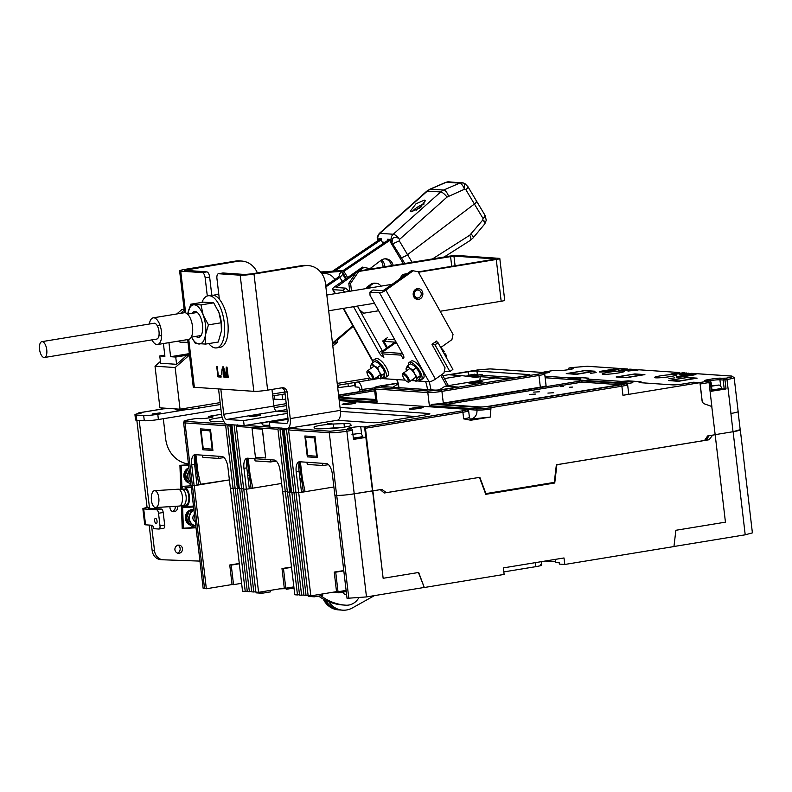 <?xml version="1.0" encoding="UTF-8"?>
<svg xmlns="http://www.w3.org/2000/svg" width="792" height="792" viewBox="0 0 792 792"><rect width="100%" height="100%" fill="white"/><g stroke="black" fill="none" stroke-linecap="round" stroke-linejoin="round"><path stroke-width="1.19" d="M324.908 599.96A21.117 18.85 93.9 0 0 339.699 609.969A21.117 18.85 93.9 0 0 340.006 609.988M323.245 599.059A21.117 18.85 93.9 0 0 338.441 609.88L339.699 609.969M155.638 507.543L179.2 506.068A8.445 3.782 -93.6 0 0 179.428 506.048A8.445 3.782 -93.6 0 0 182.477 497.901A8.445 3.782 -93.6 0 0 178.378 489.208A8.445 3.782 -93.6 0 0 178.15 489.208L154.589 490.674A8.445 3.782 86.4 0 1 158.915 499.366A8.445 3.782 86.4 0 1 155.638 507.543A8.445 3.782 86.4 0 1 151.312 498.851A8.445 3.782 86.4 0 1 154.589 490.674M183.13 505.296A7.92 3.544 -93.6 0 0 183.338 505.276A7.92 3.544 -93.6 0 0 186.199 497.633A7.92 3.544 -93.6 0 0 182.358 489.486A7.92 3.544 -93.6 0 0 182.14 489.486M381.388 239.659L334.808 271.052M381.576 259.934A9.078 8.108 -86.1 0 1 384.843 266.746M383.061 267.033A9.078 8.108 93.9 0 0 380.625 260.608M380.724 238.778L332.501 271.21M194.436 521.136A4.287 3.831 93.9 0 0 194.456 521.126L195.258 521.186M193.901 509.682A7.92 7.069 93.9 0 0 193.733 509.662L192.981 509.612A7.92 7.069 93.9 0 0 185.368 517.958A7.92 7.069 93.9 0 0 190.446 525.146M193.733 509.662A7.92 7.069 93.9 0 0 190.595 510.256M189.08 511.206A7.92 7.069 93.9 0 0 186.13 518.008A7.92 7.069 93.9 0 0 190.13 524.749M177.487 506.177A4.287 3.831 -86.1 0 1 173.517 511.721A4.287 3.831 -86.1 0 1 170.052 506.642M175.18 506.326A4.287 3.831 -86.1 0 1 172.339 511.424M182.536 548.975A4.287 3.831 -86.1 0 1 174.883 549.45A4.287 3.831 -86.1 0 1 182.536 548.975M177.804 545.074A4.287 3.831 -86.1 0 1 177.25 553.202M142.857 508.712L144.718 524.591A7.811 0.723 -6.7 0 0 145.56 524.819L143.698 508.939A7.811 0.723 173.3 0 1 142.857 508.712A7.811 0.723 173.3 0 1 147.104 507.563L136.848 420.255A7.811 3.445 80.7 0 1 136.838 420.225M137.828 413.672A7.811 3.445 80.7 0 1 139.095 412.78A7.811 3.445 80.7 0 1 139.451 412.771L141.916 412.939L140.689 413.137A10.563 0.98 -6.7 0 0 134.947 414.691A10.563 0.98 -6.7 0 0 136.085 414.998L143.679 415.513A10.563 0.98 -6.7 0 0 157.786 414.295L186.645 409.563M139.451 412.771L163.281 408.86A7.811 3.445 -99.3 0 0 162.924 408.88L139.095 412.78M152.391 413.959L160.162 412.87L152.391 413.959M134.947 414.691L135.561 419.918A10.563 0.98 -6.7 0 0 136.699 420.215L144.292 420.73A10.563 0.98 -6.7 0 0 158.4 419.522L220.928 409.266M354.588 382.516L355.103 386.872L358.301 387.179A2.534 1.119 80.7 0 1 359.736 389.763A8.029 7.168 93.9 0 0 360.142 391.535M155.539 518.344A2.643 1.168 -99.3 0 0 155.42 518.344A2.643 1.168 -99.3 0 0 154.678 521.007A2.643 1.168 -99.3 0 0 156.153 523.562A2.643 1.168 -99.3 0 0 156.272 523.562A2.643 1.168 -99.3 0 0 157.014 520.898A2.643 1.168 -99.3 0 0 155.539 518.344M152.163 550.628A10.563 9.425 93.9 0 0 160.796 559.627L163.172 559.796A10.563 9.425 -86.1 0 1 154.529 550.787L152.163 550.628L149.153 525.056M163.172 559.796A10.563 9.425 -86.1 0 0 163.439 559.805L199.95 561.102M151.529 525.225L154.529 550.787M139.352 420.394L139.214 420.413A2.534 1.119 -99.3 0 0 139.214 420.413L149.47 507.731L147.104 507.563M163.281 408.86L169.112 408.464M163.31 418.711L165.677 438.907A29.571 26.393 -86.1 0 0 188.466 463.973M136.699 420.215L136.085 414.998M355.509 386.981L354.984 382.447M337.729 387.783L338.521 387.654A10.563 0.98 173.3 0 1 348.312 386.526L354.935 385.437M273.091 399.089L282.665 399.594L285.694 399.089M357.875 381.972A7.811 3.445 80.7 0 1 362.112 389.921A8.029 7.168 93.9 0 0 362.35 391.179M145.56 524.819L152.203 525.264A1.693 0.742 -99.3 0 1 153.163 526.987A1.693 0.742 80.7 0 0 154.123 528.709L158.865 529.036A3.376 1.495 80.7 0 0 159.024 529.026L163.696 528.264A3.376 1.495 80.7 0 1 163.548 528.264M143.698 508.939L156.608 509.82A3.376 1.495 80.7 0 1 158.529 513.266L159.994 525.799A3.376 1.495 80.7 0 1 159.024 529.026M156.608 509.82L161.291 509.048L148.371 508.177L149.47 507.731L149.54 508.256M282.051 394.406L282.665 399.594M347.965 383.605L348.312 386.526M161.291 509.048A3.376 1.495 80.7 0 1 163.201 512.493L164.677 525.027A3.376 1.495 80.7 0 1 163.696 528.264M188.912 467.805A7.92 7.069 93.9 0 0 183.853 475.794A7.92 7.069 93.9 0 0 188.932 482.991M187.555 469.052A7.92 7.069 93.9 0 0 184.615 475.853A7.92 7.069 93.9 0 0 188.615 482.595M346.619 594.782A5.405 4.831 -86.1 0 1 346.55 594.772A5.405 4.831 -86.1 0 1 342.728 592.149M358.697 597.95A15.84 14.137 -86.1 0 1 345.857 605.187A56.945 50.827 -86.1 0 1 345.817 605.187A56.945 50.827 -86.1 0 1 320.829 595.732M318.632 596.099A56.945 50.827 93.9 0 0 342.857 604.979A56.945 50.827 93.9 0 0 342.887 604.979L345.777 605.177M188.555 464.785L179.933 465.33L180.804 489.377M181.388 505.652L182.219 528.561L196.03 527.779M179.933 465.33L188.565 464.864M180.526 465.369L181.398 489.426M181.972 505.543L182.804 528.601M328.838 601.762A21.117 18.85 93.9 0 0 342.679 610.167A21.117 18.85 93.9 0 0 352.321 607.969L374.458 595.614M325.72 600.366A21.117 18.85 93.9 0 0 340.303 610.008L342.679 610.167M188.278 512.919A7.267 6.484 93.9 0 0 186.714 517.344M187.338 520.78A7.267 6.484 93.9 0 0 188.753 522.938M353.163 326.344L337.412 340.115L337.659 342.164L332.808 345.965M175.151 367.547L180.041 409.207L159.905 407.83L155.014 366.181L175.151 367.547L188.605 355.776A2.623 2.336 -86.1 0 1 189.535 355.281M180.041 409.207L220.156 402.623M272.498 394.04L284.863 392.01M337.214 383.427L369.943 378.061M188.605 355.776L186.516 355.638L176.586 364.32L160.627 363.241L159.776 355.964L164.904 356.321L163.409 343.56M160.42 361.449L155.014 366.181M337.659 342.164L335.57 342.025L332.62 344.332M336.115 340.025L337.412 340.115M341.916 271.349L321.225 272.814M168.953 342.649L170.607 356.707L175.735 357.053L176.586 364.32M186.516 355.638A2.623 2.336 -86.1 0 1 187.635 355.103L175.735 357.053M188.11 355.073L188.199 355.083A2.623 2.336 93.9 0 0 187.635 355.103L189.476 354.796M164.766 355.153L159.776 355.964M334.858 279.497A13.731 12.256 93.9 0 0 325.591 273.587A13.731 12.256 93.9 0 0 323.057 273.705L321.978 273.883M335.57 342.025L335.402 340.639M322.324 272.636L321.007 272.547M343.164 270.508L320.562 271.993M188.021 342.382L180.22 342.134M189.338 353.628L170.607 356.707M188.041 342.589L181.912 342.392A9.078 8.108 -86.1 0 1 181.655 342.382A9.078 8.108 -86.1 0 1 178.071 341.154M180.586 313.345L184.229 310.157M184.18 309.721L181.833 309.563L176.804 313.969M184.17 309.632L181.833 309.563M464.429 183.695L463.686 183.071A6.336 2.772 109.2 0 1 464.429 183.695L464.449 189.248L465.825 189.635C468.072 187.813 468.587 186.773 467.379 186.496M448.51 196.129A6.336 2.594 66.6 0 0 443.688 190.03A12.672 11.316 93.9 0 0 440.659 191.981L427.363 191.08A12.672 11.316 93.9 0 1 430.393 189.13L446.332 182.249A6.336 2.594 -113.4 0 0 445.787 182.338L429.848 189.219A6.336 2.594 66.6 0 1 430.393 189.13L443.688 190.03L459.627 183.15L446.332 182.249A6.336 5.653 93.9 0 1 448.727 181.833L463.686 183.071A6.336 2.772 109.2 0 0 463.36 183.001A6.336 5.653 93.9 0 0 462.033 182.734A6.336 5.653 93.9 0 0 459.627 183.15A6.336 2.594 -113.4 0 1 464.449 189.248L446.995 197.109A6.336 2.109 -131.7 0 0 440.659 191.981L393.218 234.244A6.336 2.109 48.3 0 1 399.554 239.372C397.376 237.095 395.069 236.768 392.624 238.402L391.981 242.748L401.227 257.469A5.277 1.455 -30.8 0 0 407.533 254.658L474.408 204.019A5.277 1.455 -30.8 0 0 476.566 201.158A5.277 1.455 -30.8 0 0 475.972 200.881M377.992 240.62L377.2 236.996L379.19 233.541A6.336 2.109 48.3 0 1 379.922 233.343A6.336 5.653 93.9 0 0 377.744 238.63A6.336 5.653 93.9 0 0 378.091 240.55M387.635 240.52A6.336 5.653 -86.1 0 1 387.486 239.293A6.336 5.653 -86.1 0 1 387.486 239.243L389.862 239.402A6.336 5.653 93.9 0 0 389.862 239.451A6.336 5.653 93.9 0 0 390.793 242.669L391.981 242.748A6.336 5.653 93.9 0 1 391.05 239.53A6.336 5.653 93.9 0 1 391.119 238.253L392.624 238.402M379.081 239.887A6.336 5.653 93.9 0 1 378.932 238.709A6.336 5.653 93.9 0 1 378.932 238.659L381.308 238.818A6.336 5.653 93.9 0 0 381.308 238.867A6.336 5.653 93.9 0 0 382.249 242.095L385.021 242.283M424.175 203.97A9.227 2.554 -30.8 0 0 412.187 211.682M411.335 211.731L410.266 211.216L415.958 203.831L424.373 200.119L425.452 200.633L419.75 208.019L411.335 211.731M416.295 210.167A4.029 1.119 149.2 0 1 421.324 206.791M393 243.689L399.307 240.877L399.554 239.372L446.995 197.109M403.356 263.706L399.564 257.36L401.227 257.469A5.277 1.455 -30.8 0 0 407.533 254.658L474.408 204.019A5.277 1.455 -30.8 0 0 476.566 201.158L467.983 186.763L465.092 183.774M404.801 263.469L401.227 257.469L399.564 257.36L390.793 242.669M383.12 243.56L382.249 242.095M369.31 269.171L380.893 260.4A9.078 8.108 -86.1 0 1 385.981 258.835A9.078 8.108 -86.1 0 1 393.188 265.379M385.08 258.835A9.078 8.108 -86.1 0 1 391.495 265.657M389.347 239.362L342.144 271.201L339.224 274.27L339.253 276.101L338.085 277.319L325.73 285.655M332.472 343.114L352.885 325.849M325.868 286.882L339.877 277.438L342.797 274.369L342.768 272.537L343.926 271.319L389.941 240.293M191.268 487.199L184.942 487.912A9.336 4.178 86.4 0 1 189.466 497.237A9.336 4.178 86.4 0 1 185.853 506.543A9.336 4.178 86.4 0 1 185.615 506.543L183.18 506.385A1.307 0.584 86.4 0 0 183.15 506.385A1.307 0.584 86.4 0 0 182.635 507.652L183.378 528.224L195.99 527.432M184.853 505.187L185.566 505.237A8.029 3.594 -93.6 0 0 185.774 505.237A8.029 3.594 -93.6 0 0 188.872 497.237A8.029 3.594 -93.6 0 0 184.981 489.218L182.556 489.05A2.623 1.168 86.4 0 1 181.279 486.357L180.536 465.785L181.13 465.825L181.873 486.397L191.11 485.823M183.378 528.224L182.794 528.185L182.051 507.603A2.623 1.168 86.4 0 1 182.516 505.435M182.506 487.743A1.307 0.584 86.4 0 1 181.873 486.397M188.615 465.28L180.536 465.785M188.625 465.359L181.13 465.825M185.813 478.625A7.267 6.484 93.9 0 0 187.239 480.774M186.763 470.755A7.267 6.484 93.9 0 0 185.199 475.19M432.521 258.925L469.755 235.224L482.803 219.988C484.783 221.77 485.942 221.869 486.268 220.285L484.823 223.849A6.336 1.802 -140.2 0 0 482.803 219.988L483.001 218.414C485.248 216.592 485.773 215.543 484.555 215.266M175.24 408.88L175.23 409.434A16.474 1.525 -6.7 0 0 199 408.028L220.374 404.524M272.725 395.941L285.09 393.911M337.432 385.328L368.844 380.18A16.474 1.525 -6.7 0 0 372.2 379.576M373.963 379.2A16.474 1.525 -6.7 0 0 377.794 377.735L377.784 377.685M195.307 521.611A4.01 3.584 -86.1 0 1 194.476 514.473M193.99 510.404A7.92 7.069 93.9 0 0 189.912 514.869A7.92 7.069 93.9 0 0 189.377 518.225A7.92 7.069 93.9 0 0 190.832 522.7A7.92 7.069 93.9 0 0 195.782 525.68M193 526.264L191.278 526.145L186.308 518.978L189.436 510.484L191.159 510.592L188.031 519.097L193 526.264L195.812 525.868M189.436 510.484L193.169 509.791M186.308 518.978L188.031 519.097M191.159 510.592L193.971 510.197M189.288 470.953A7.92 7.069 93.9 0 0 188.397 472.705A7.92 7.069 93.9 0 0 187.862 476.071A7.92 7.069 93.9 0 0 189.318 480.546A7.92 7.069 93.9 0 0 190.575 481.942M189.199 470.21L186.506 476.933L190.654 482.635M190.822 484.06L189.763 483.991L184.793 476.824L187.922 468.32L188.951 468.122M184.793 476.824L186.506 476.933M187.922 468.32L188.981 468.399M590.604 373.339L596.158 372.567L590.604 373.339M668.943 378.665L674.497 377.893L668.943 378.665M602.267 371.022A5.574 0.515 -6.7 0 0 599.237 371.844A5.574 0.515 -6.7 0 0 599.831 372.002A5.574 0.515 -6.7 0 0 607.276 371.359L616.067 369.913A5.574 0.515 -6.7 0 0 619.096 369.102A5.574 0.515 -6.7 0 0 611.058 369.577L602.267 371.022L602.375 371.933M695.366 374.161A5.574 0.515 -6.7 0 0 687.921 374.794L679.13 376.24A5.574 0.515 -6.7 0 0 676.091 377.061A5.574 0.515 -6.7 0 0 684.139 376.576L692.931 375.141A5.574 0.515 -6.7 0 0 695.96 374.319A5.574 0.515 -6.7 0 0 695.366 374.161M655.608 377.824A11.217 1.04 -6.7 0 0 668.201 376.903A11.217 1.04 -6.7 0 0 676.685 374.883A11.217 1.04 -6.7 0 0 675.477 374.567A11.217 1.04 -6.7 0 0 662.894 375.487A11.217 1.04 -6.7 0 0 654.41 377.507A11.217 1.04 -6.7 0 0 655.608 377.824M603.375 374.269A11.217 1.04 -6.7 0 0 615.958 373.349A11.217 1.04 -6.7 0 0 624.442 371.339A11.217 1.04 -6.7 0 0 623.235 371.012A11.217 1.04 -6.7 0 0 610.652 371.943A11.217 1.04 -6.7 0 0 602.168 373.953A11.217 1.04 -6.7 0 0 603.375 374.269M689.99 374.309L688.674 373.171L680.189 374.616L682.259 374.764L691.277 373.349L731.382 376.071C733.927 376.398 732.204 377.091 726.224 378.15L720.967 378.259C719.156 377.527 699.277 380.794 706.306 380.665L709.543 380.883L699.405 382.615L693.634 382.219L683.12 383.952A7.94 0.733 173.3 0 1 672.517 384.863L640.025 382.655A7.94 0.733 173.3 0 1 639.174 382.427A7.94 0.733 173.3 0 1 641.035 381.724L628.016 380.843A7.94 0.733 173.3 0 1 620.433 381.318L587.783 379.101A7.94 0.733 173.3 0 1 586.931 378.873A7.94 0.733 173.3 0 1 588.793 378.18L576.982 377.23M684.476 373.349L677.051 374.002L686.317 373.002A1.356 1.208 -86.1 0 1 686.812 373.042M680.783 373.675L679.467 372.537L670.972 373.992L684.427 372.874A1.356 1.208 -86.1 0 1 685.377 373.18M552.648 370.616A1.356 0.594 80.7 0 1 552.707 370.597A1.356 0.594 80.7 0 1 552.767 370.597L557.885 370.577C562.28 370.973 577.754 368.438 572.547 368.171L569.309 367.953L571.329 367.627L587.119 366.27L627.224 368.993L618.73 370.448L629.828 369.171L632.184 369.329L624.789 370.448L636.431 369.617L627.947 371.072L639.045 369.795L679.467 372.537L639.045 369.795M544.49 373.299L549.678 372.448L543.896 372.052L552.767 370.597M576.982 377.21L575.774 377.289A7.94 0.733 173.3 0 1 568.191 377.774L544.965 376.19M691.792 373.378L691.277 373.349M679.368 373.616L679.427 374.161M682.575 372.755L682.07 372.715M637.748 370.755L636.679 369.607L634.333 369.448A1.356 1.208 93.9 0 0 634.085 369.458M633.135 369.636A1.356 1.208 -86.1 0 0 632.184 369.329L632.234 369.795M627.244 370.616L627.185 370.052M630.333 369.201L629.828 369.171M628.541 370.131L627.462 368.983L587.367 366.26A1.356 1.208 93.9 0 0 587.119 366.27M700.178 383.991L709.038 382.536L711.859 406.514L704.504 403.89A3.93 3.505 -86.1 0 1 702.138 400.712L700.178 383.991A1.356 0.594 -99.3 0 0 700.019 383.328M709.038 382.536A1.356 0.594 -99.3 0 0 708.276 381.16M721.73 388.951L726.046 388.961L711.968 391.129M709.276 380.833A6.93 0.643 173.3 0 1 719.928 379.794L723.165 380.012A1.356 1.208 -86.1 0 1 724.205 378.477A1.356 0.594 80.7 0 1 724.967 379.853L726.997 379.526L730.976 413.444A13.177 1.218 173.3 0 1 730.897 413.414L730.976 413.444A13.177 1.218 -6.7 0 0 738.144 411.503L734.154 377.586A13.177 1.218 -6.7 0 1 726.997 379.526A1.356 0.594 -99.3 0 0 726.224 378.15M364.261 426.938A1.356 0.594 80.7 0 1 364.587 427.135L365.795 437.402L353.519 439.412L352.45 430.303A1.356 0.594 -99.3 0 0 351.688 428.927L348.46 428.71A6.93 0.643 173.3 0 1 347.708 428.512A6.93 0.643 173.3 0 1 351.48 427.492A6.93 0.643 173.3 0 1 360.726 426.7L364.261 426.938L462.122 410.89A1.356 0.594 80.7 0 1 462.894 412.266L463.667 418.869L470.814 420.245L490.426 417.028L490.951 407.662L621.878 386.189L622.948 395.297L699.94 382.675L702.058 400.683A3.93 3.505 93.9 0 0 704.425 403.861L711.859 406.514M595.03 371.22L576.338 374.368L566.26 373.596L584.961 370.537L595.03 371.22L576.338 374.368M576.328 374.289L566.26 373.596M576.893 374.052L593.277 371.369L576.893 374.052L568.003 373.448L584.387 370.725L593.277 371.329M576.893 374.012L568.003 373.408M200.376 428.888L210.524 429.551L212.9 450.45L202.831 449.767L200.376 428.888L210.444 429.571L212.9 450.45M209.969 430.828L212.157 449.123L210.009 430.818L201.079 430.224L210.009 430.818M212.117 449.123L203.227 448.519L201.079 430.224M644.896 374.606L626.205 377.754L616.126 376.992L634.828 373.923L644.896 374.606L626.205 377.754M626.195 377.675L616.126 376.992M626.759 377.438L643.144 374.715L626.759 377.438L617.869 376.794L634.253 374.111L643.144 374.715M626.759 377.398L617.869 376.794M255.44 457.281L252.054 428.462L262.31 429.155L265.696 457.974L255.44 457.281M262.31 429.155L252.054 428.462M262.39 429.145L265.696 457.974M697.138 378.15L678.447 381.308L668.369 380.536L687.07 377.467L697.138 378.15L678.447 381.308M678.437 381.219L668.369 380.536M679.001 380.992L695.386 378.299L679.001 380.992L670.111 380.348L686.496 377.655L695.386 378.259M679.001 380.952L670.111 380.348M304.861 435.986L314.998 436.649L317.384 457.548L307.316 456.865L304.861 435.986L314.929 436.669L317.384 457.548M316.642 456.222L314.493 437.917L305.563 437.323L314.493 437.917L316.642 456.222M316.602 456.222L307.712 455.618L305.563 437.323M353.351 437.986A6.93 0.643 173.3 0 0 358.816 437.313A6.93 0.643 173.3 0 0 362.578 436.293L362.696 437.342A6.93 0.643 173.3 0 1 358.934 438.362A6.93 0.643 173.3 0 1 353.48 439.025M352.925 434.372L358.043 433.59L352.925 434.303M711.949 389.773A6.93 0.643 173.3 0 0 717.859 389.07A6.93 0.643 173.3 0 0 721.621 388.05L721.74 389.1A6.93 0.643 173.3 0 1 717.978 390.119A6.93 0.643 173.3 0 1 712.067 390.822M711.652 386.11L717.087 385.348L711.652 386.11M259.905 414.85A5.702 0.525 173.3 0 1 260.518 415.008A5.702 0.525 173.3 0 1 256.212 416.038A5.702 0.525 173.3 0 1 249.807 416.503A5.702 0.525 173.3 0 1 249.193 416.344A5.702 0.525 173.3 0 1 253.509 415.315A5.702 0.525 173.3 0 1 259.905 414.85M222.661 273.072A5.069 2.237 80.7 0 1 222.889 273.002A5.069 2.237 80.7 0 1 223.116 272.993L244.768 274.468L251.539 273.883L302.049 265.597A21.117 18.85 -86.1 0 1 305.93 265.419L308.207 265.567A21.117 18.85 -86.1 0 1 325.482 283.576L340.372 410.365A10.345 4.564 80.7 0 1 337.402 420.255L287.268 428.482A10.345 4.564 -99.3 0 0 290.248 418.582L340.372 410.365M237.838 261.241L235.551 261.083A21.117 18.85 -86.1 0 1 239.441 260.895L241.718 261.053A21.117 18.85 -86.1 0 0 237.838 261.241L184.576 270.27L206.781 271.884A5.069 2.237 80.7 0 1 209.642 277.052L211.781 295.178M219.364 299.237L216.939 278.586A5.069 2.237 80.7 0 1 218.394 273.745A5.069 2.237 80.7 0 1 218.632 273.735L240.184 275.2A10.345 0.96 -6.7 0 0 254.004 274.012L304.326 265.756A21.117 18.85 -86.1 0 1 308.207 265.567M207.296 295.98L205.158 277.784L209.642 277.052M235.551 261.083L185.239 269.339A10.345 0.96 -6.7 0 0 179.616 270.864A10.345 0.96 -6.7 0 0 180.725 271.161L202.287 272.616A5.069 2.237 80.7 0 1 205.158 277.784M290.248 418.582L287.13 392.06A5.069 4.524 -86.1 0 0 282.982 387.733A5.069 4.524 -86.1 0 0 282.051 387.783L267.647 390.139A10.345 0.96 173.3 0 1 253.826 391.327L194.367 387.288A10.345 0.96 173.3 0 1 193.258 386.991L187.684 339.58M287.268 428.482A10.345 4.564 -99.3 0 1 286.793 428.502L269.983 427.363L269.399 422.344L286.298 423.492A5.069 2.237 80.7 0 0 286.536 423.482A5.069 2.237 80.7 0 0 287.991 418.641L284.853 391.901A5.069 4.524 93.9 0 0 281.823 387.823M225.76 377.408L226.472 377.457L226.76 369.32L227.72 377.537L228.254 377.576L227.027 367.132L226.225 367.072L225.987 376.319L223.562 366.894L222.76 366.844L223.988 377.289L224.522 377.319L223.552 369.102L225.76 377.408L226.482 377.289M221.532 374.477L222.037 368.993L221.899 374.408M218.305 375.576L217.236 366.468L216.701 366.429L217.929 376.873L221.136 377.091L220.978 375.755L218.305 375.576M220.82 389.09L223.78 414.275L273.913 406.058A5.069 2.237 -99.3 0 0 276.784 411.226L226.651 419.443L243.56 420.592L244.144 425.611L227.334 424.462A10.345 4.564 -99.3 0 1 221.483 413.909L218.542 388.931M241.718 261.053A21.117 18.85 -86.1 0 1 257.39 272.923M273.913 406.058L271.963 389.436M227.274 369.23L226.76 369.32M223.552 369.102L224.106 369.013M223.988 377.289L224.502 377.2M225.987 376.319L226.522 376.23M227.72 377.537L228.245 377.457M217.929 376.873L221.087 376.655M219.691 375.665L219.8 376.566M226.651 419.443A5.069 2.237 80.7 0 1 223.78 414.275M276.784 411.226L287.209 411.929M269.399 422.344L288.05 419.285M243.56 420.592L287.377 413.404M244.144 425.611L287.971 418.423M157.578 344.51L188.625 339.422A13.514 5.96 -99.3 0 0 192.426 325.809A13.514 5.96 -99.3 0 0 184.863 312.711A13.514 5.96 -99.3 0 0 184.249 312.741L153.202 317.839A13.514 5.96 80.7 0 1 153.816 317.81A13.514 5.96 80.7 0 1 161.38 330.898A13.514 5.96 80.7 0 1 157.578 344.51A13.514 5.96 80.7 0 1 156.955 344.54A13.514 5.96 80.7 0 1 151.945 339.867M149.351 324.027A13.514 5.96 80.7 0 1 153.202 317.839M201.99 302.366A26.403 11.652 80.7 0 1 208.128 295.772A26.403 11.652 80.7 0 1 209.335 295.713A26.403 11.652 80.7 0 1 224.096 321.285A26.403 11.652 80.7 0 1 216.671 347.876A26.403 11.652 80.7 0 1 215.464 347.935A26.403 11.652 80.7 0 1 208.742 343.589M208.128 295.772L211.642 295.198A26.403 11.652 80.7 0 1 212.85 295.139A26.403 11.652 80.7 0 1 227.611 320.71A26.403 11.652 80.7 0 1 220.186 347.302L216.671 347.876M218.82 294.614A26.403 11.652 -99.3 0 0 217.523 294.377A26.403 11.652 -99.3 0 0 216.315 294.426A26.403 11.652 -99.3 0 0 214.068 295.357M192.139 313.315A13.098 5.782 80.7 0 1 194.495 311.494A13.098 5.782 80.7 0 1 195.089 311.464A13.098 5.782 80.7 0 1 202.415 324.146A13.098 5.782 80.7 0 1 198.733 337.333A13.098 5.782 80.7 0 1 198.129 337.362A13.098 5.782 80.7 0 1 195.921 336.362M187.744 314.097L190.733 304.217L201.02 304.91L203.178 315.137L208.464 324.859L205.475 334.739L205.623 344.094L195.337 343.401L191.525 337.085A19.81 8.742 -99.3 0 0 198.911 344.005A19.81 8.742 -99.3 0 0 205.475 334.739A19.81 8.742 -99.3 0 0 203.178 315.137A19.81 8.742 -99.3 0 0 194.307 304.821A19.81 8.742 -99.3 0 0 187.754 314.028M221.394 331.145A19.81 8.742 -99.3 0 0 221.423 330.868A19.81 8.742 -99.3 0 0 218.958 312.553A19.81 8.742 -99.3 0 0 218.057 310.365A19.81 8.742 -99.3 0 0 217.988 310.216M190.733 304.217L203.386 302.138L213.672 302.841L218.958 312.553L221.117 322.78L221.423 330.898L218.275 342.025L205.623 344.094M201.02 304.91L213.672 302.841M208.464 324.859L221.117 322.78M349.747 291.268L348.807 283.298L356.935 271.319L448.777 256.262A6.504 0.604 173.3 0 1 457.459 255.509L499.108 258.34A6.504 0.604 173.3 0 1 499.802 258.529A6.504 0.604 173.3 0 1 496.267 259.489L418.433 272.25M359.4 309.662L363.627 313.216L360.855 312.266M366.132 288.585A5.425 4.841 -86.1 0 1 369.339 285.556M356.935 271.319L358.727 271.448L350.599 283.417L348.807 283.298M351.49 290.991L350.599 283.417M378.655 310.751L363.627 313.216M499.802 258.529L504.712 300.307A6.504 0.604 173.3 0 1 501.178 301.257L440.154 311.266M418.226 271.874L495.861 258.994L453.945 256.093L358.727 271.448M406.395 274.23L402.643 274.428L407.157 273.685M399.445 279.14L402.643 274.428M404.425 274.547L403.039 276.606M416.79 297.921A4.079 3.643 -86.1 0 1 415.424 297.891M415.968 289.842A4.079 3.643 -86.1 0 1 417.325 290.001M417.315 290.08A3.97 3.544 -86.1 0 1 418.235 297.931A3.97 3.544 -86.1 0 1 417.315 290.08M369.032 288.11A7.9 7.049 -86.1 0 1 374.586 283.328A7.9 7.049 -86.1 0 1 376.042 283.259L374.863 283.17A7.9 7.049 93.9 0 0 373.408 283.239A7.9 7.049 93.9 0 0 367.745 288.318M376.042 283.259A7.9 7.049 -86.1 0 1 381.041 286.14M418.453 297.891A4.287 3.831 -86.1 0 1 413.177 294.367M413.266 293.03A4.287 3.831 -86.1 0 1 418.978 290.248M416.325 298.188A4.287 3.831 93.9 0 0 417.404 297.96M417.948 290.04A4.287 3.831 93.9 0 0 416.899 289.674M420.562 298.594A5.425 4.841 -86.1 0 1 417.651 299.435A5.425 4.841 -86.1 0 1 413.305 295.386A5.425 4.841 -86.1 0 1 415.473 289.446A5.425 4.841 -86.1 0 1 418.384 288.605A5.425 4.841 -86.1 0 1 422.73 292.664A5.425 4.841 -86.1 0 1 420.562 298.594M416.612 380.922L429.056 381.764L379.526 292.793L369.933 292.139L370.012 295.228L402.861 354.232A5.237 1.911 54.7 0 1 403.524 358.35A5.237 1.911 54.7 0 1 402.96 358.489L401.079 355.143A1.267 1.129 -86.1 0 1 401.445 353.39L402.118 352.915M396.891 343.52L394.782 343.372L382.447 352.103A1.267 1.129 93.9 0 0 382.081 353.846L383.922 357.192A5.237 1.911 54.7 0 1 379.111 352.618L353.549 306.702M344.678 292.1L342.768 290.298L333.175 289.644A5.237 1.386 150.9 0 1 332.581 289.377A5.237 1.386 150.9 0 1 334.808 286.664L362.419 267.122L368.874 268.409L369.369 269.28M382.17 377.655L382.704 378.616L405.227 380.15M411.097 380.546L414.751 380.794M369.933 292.139L372.953 290.001L382.546 290.654L384.08 290.011L411.701 270.478L418.156 271.755L453.024 334.392L451.915 339.639L440.728 347.559M379.526 292.793A5.237 1.386 -29.1 0 0 385.872 290.139L413.483 270.597M429.056 381.764A5.237 1.386 -29.1 0 0 435.392 379.111L385.872 290.139M437.689 342.946L436.62 341.035L431.967 344.322L445.045 367.815L443.936 373.062L435.392 379.111M382.704 378.616A5.237 1.386 150.9 0 1 382.11 378.348L381.853 377.883M342.768 290.298L345.787 288.159L336.055 287.447L355.539 273.379M358.905 271.003L364.201 267.25M345.787 288.159L349.163 291.367M357.4 306.068L382.13 350.48A5.237 1.911 -125.3 0 0 382.932 351.757M403.851 357.835L402.94 358.489M435.392 341.906L436.461 343.817M387.347 337.689L382.694 340.976L386.625 348.044M386.11 338.56L386.615 339.451M435.758 342.55L434.59 342.471M394.812 339.768L388.258 339.332M449.866 371.537L452.885 369.399L438.025 342.708L435.006 344.847L449.866 371.537L444.342 371.161M387.337 347.54L383.902 341.372L386.922 339.233M383.902 341.372L396.158 342.203M432.145 344.649L435.006 344.847M367.26 373.765L367.043 372.874A5.277 1.921 54.7 0 1 367.3 370.973A5.277 1.921 54.7 0 1 372.725 375.448A5.277 1.921 54.7 0 1 373.398 379.596A5.277 1.921 54.7 0 1 371.527 379.21L370.755 378.705A4.109 1.495 54.7 0 1 367.993 375.527A4.109 1.495 54.7 0 1 367.26 373.765A4.109 1.495 54.7 0 1 368.468 372.339A4.109 1.495 54.7 0 1 371.686 375.774A4.109 1.495 54.7 0 1 370.755 378.705M445.955 356.964A8.979 3.277 -125.3 0 0 445.104 354.767L444.847 354.955M402.88 376.19L402.663 375.289A5.277 1.921 54.7 0 1 402.92 373.398A5.277 1.921 54.7 0 1 408.345 377.863A5.277 1.921 54.7 0 1 409.018 382.011A5.277 1.921 54.7 0 1 407.147 381.625L406.375 381.12A4.109 1.495 54.7 0 1 403.613 377.942A4.109 1.495 54.7 0 1 402.88 376.19A4.109 1.495 54.7 0 1 404.088 374.764A4.109 1.495 54.7 0 1 407.306 378.19A4.109 1.495 54.7 0 1 406.375 381.12M443.51 352.569L443.777 352.381A8.979 3.277 -125.3 0 0 442.154 350.133M445.559 353.925L444.223 353.836M372.814 362.805A10.563 3.851 54.7 0 1 373.527 360.103A10.563 3.851 54.7 0 1 384.377 369.042A10.563 3.851 54.7 0 1 385.734 377.338A10.563 3.851 54.7 0 1 384.952 377.616L383.981 375.873M373.527 360.103L375.527 358.687A10.563 3.851 54.7 0 1 386.367 367.637A10.563 3.851 54.7 0 1 387.724 375.933L385.734 377.338M384.714 377.19L384.189 377.566A10.563 3.851 54.7 0 1 382.942 377.111M384.189 377.566L383.595 376.487M408.434 365.221A10.563 3.851 54.7 0 1 409.147 362.518A10.563 3.851 54.7 0 1 419.998 371.458A10.563 3.851 54.7 0 1 421.354 379.764A10.563 3.851 54.7 0 1 420.572 380.031L419.602 378.299M409.147 362.518L411.137 361.112A10.563 3.851 54.7 0 1 421.988 370.052A10.563 3.851 54.7 0 1 423.344 378.348L421.354 379.764M420.334 379.606L419.81 379.982A10.563 3.851 54.7 0 1 418.562 379.536M419.81 379.982L419.215 378.913M377.754 362.766A7.92 2.891 54.7 0 1 377.863 362.835A7.92 2.891 54.7 0 1 378.2 363.063A7.92 2.891 54.7 0 1 383.189 368.963A7.92 2.891 54.7 0 1 384.595 372.339L384.625 374.616L383.387 376.804L380.447 378.883L377.051 377.22A7.92 2.891 54.7 0 1 376.913 377.111M370.814 368.488A7.92 2.891 54.7 0 1 370.656 367.933A7.92 2.891 54.7 0 1 370.616 365.656L371.864 363.469L374.804 361.39L378.2 363.063L380.507 365.488L383.189 368.963L384.803 373.19L381.863 375.269L380.615 377.457A7.92 2.891 54.7 0 1 377.378 377.438A7.92 2.891 54.7 0 1 377.051 377.22M370.656 367.933L370.616 365.656A7.92 2.891 54.7 0 1 374.18 365.904A7.92 2.891 54.7 0 1 379.18 371.804A7.92 2.891 54.7 0 1 380.615 377.457L380.447 378.883M371.864 363.469L374.18 365.904L377.576 367.567L380.507 365.488M377.576 367.567L379.18 371.804L381.863 375.269M413.375 365.181A7.92 2.891 54.7 0 1 413.483 365.251A7.92 2.891 54.7 0 1 413.81 365.478A7.92 2.891 54.7 0 1 418.81 371.379A7.92 2.891 54.7 0 1 420.215 374.764L420.245 377.042L418.998 379.219L416.067 381.298L412.672 379.635A7.92 2.891 54.7 0 1 412.533 379.536M406.435 370.913A7.92 2.891 54.7 0 1 406.276 370.359A7.92 2.891 54.7 0 1 406.237 368.082L407.484 365.894L410.424 363.815L413.81 365.478L416.127 367.904L418.81 371.379L420.423 375.616L417.483 377.695L416.236 379.883A7.92 2.891 54.7 0 1 412.998 379.863A7.92 2.891 54.7 0 1 412.672 379.635M406.276 370.359L406.237 368.082A7.92 2.891 54.7 0 1 409.801 368.32A7.92 2.891 54.7 0 1 414.8 374.22A7.92 2.891 54.7 0 1 416.236 379.883L416.067 381.298M407.484 365.894L409.801 368.32L413.196 369.983L416.127 367.904M413.196 369.983L414.8 374.22L417.483 377.695M156.321 339.115A8.029 3.544 -99.3 0 0 156.687 339.095A8.029 3.544 -99.3 0 0 158.945 331.007A8.029 3.544 -99.3 0 0 154.45 323.235A8.029 3.544 -99.3 0 0 154.084 323.255L41.857 341.659A8.029 3.544 80.7 0 1 42.224 341.639A8.029 3.544 80.7 0 1 46.708 349.421A8.029 3.544 80.7 0 1 44.451 357.499A8.029 3.544 80.7 0 1 44.085 357.519A8.029 3.544 80.7 0 1 39.6 349.747A8.029 3.544 80.7 0 1 41.857 341.659M338.53 591.664L338.689 592.812C339.243 592.258 337.253 592.119 332.699 592.406L332.67 592.277M286.288 588.109L286.447 589.258C287.001 588.703 285.011 588.575 280.467 588.852L280.437 588.733M195.475 471.854L196.703 471.656L198.812 484.496L229.403 479.893L194.238 485.664L206.346 588.763L203.138 588.268L191.04 485.298M231.898 424.769L239.333 488.743L243.649 488.585L241.709 488.892L253.816 591.99L251.747 591.842L239.639 488.763M247.718 475.398L250.143 475.279L252.836 488.169L281.635 483.447L246.48 489.208L258.588 592.307L255.895 592.129L243.778 489.05M284.744 428.363A1.356 1.208 93.9 0 0 284.219 429.67L286.516 429.828L293.872 492.446L295.891 492.129L293.951 492.436L306.058 595.534L303.989 595.396L291.882 492.317M299.96 478.952L302.376 478.833L305.078 491.713L333.877 486.991L298.723 492.763L310.83 595.861L308.128 595.673L296.02 492.594M364.587 427.135L372.488 490.852L350.163 494.436M479.289 477.408L386.397 492.683L381.833 489.387L372.874 490.852L383.14 578.289L418.681 572.458L424.284 587.516L418.423 572.507M711.77 406.494L715.166 434.719L712.671 435.125L709.048 439.768L556.895 464.716L554.746 483.001L485.763 494.317L479.477 477.418M740.193 429.64L733.105 431.709L715.087 434.669L733.046 431.719A13.177 1.218 173.3 0 0 740.203 429.779L738.075 411.642M704.999 439.808L709.048 439.768M322.681 593.921L322.7 595.436L314.305 596.812L308.326 596.396L308.207 595.683M314.196 595.307L314.305 596.812M270.428 590.367L270.458 591.881L262.063 593.258L256.083 592.852L255.965 592.129M261.944 591.763L262.063 593.258M308.078 595.218L306.058 595.534M303.93 594.871L301.613 595.237L289.506 492.149M287.437 492.01L299.544 595.089L301.613 595.237M255.836 591.673L253.816 591.99M251.688 591.327L249.371 591.683L237.263 488.605M235.194 488.466L247.302 591.545L249.371 591.683M293.872 586.872L285.773 588.199L283.477 568.646L281.992 568.547L291.535 567.023M283.477 568.646L291.575 567.319M294 588.02L286.447 589.258M346.243 591.565L338.689 592.812M346.114 590.416L338.016 591.743L335.719 572.19L334.234 572.091L343.777 570.577M335.719 572.19L343.817 570.864M281.992 568.547L284.288 588.1L258.588 592.307M285.773 588.199L284.288 588.1M247.252 591.089L245.233 591.406L233.125 488.308M245.233 591.406L242.55 591.218L230.442 488.139M299.495 594.634L297.475 594.95L285.368 491.862M297.475 594.95L294.792 594.772L282.685 491.683M334.234 572.091L336.531 591.644L310.83 595.861M338.016 591.743L336.531 591.644M241.629 583.318L233.531 584.644L231.234 565.102L229.749 564.993L239.293 563.478M231.234 565.102L239.333 563.765M383.14 578.289L372.587 490.852M423.997 587.496L366.478 596.921L347.035 598.316L334.927 495.238M229.749 564.993L232.046 584.546L206.346 588.763M233.531 584.644L232.046 584.546M706.375 439.58L709.187 435.699M535.432 562.637L535.897 566.646C541.302 565.696 542.837 565.072 540.5 564.785M535.897 566.646L503.841 571.903M740.292 429.759L752.4 532.867L745.213 534.808L673.962 546.5M424.284 587.516L504.128 574.418L503.365 567.894L564.003 557.954L564.775 564.468L559.439 564.102L559.281 562.815L555.845 562.577L555.459 559.35M564.775 564.468L673.952 546.559L675.873 530.284L725.442 522.156L715.166 434.719M551.806 482.803L554.746 483.001M555.746 561.756L545.193 561.043M317.958 423.453A11.217 1.04 173.3 0 1 312.731 424.581A11.217 1.04 173.3 0 1 305.118 425.552M344.787 427.037A11.87 1.099 173.3 0 1 331.868 428.403L321.225 428.809A17.83 1.643 173.3 0 1 314.949 428.383L314.008 427.185A11.87 1.099 173.3 0 1 313.988 427.126A11.87 1.099 173.3 0 1 320.74 425.334A11.87 1.099 173.3 0 1 333.353 424.017L343.995 423.611A17.83 1.643 173.3 0 1 350.282 424.037L351.212 425.235A11.87 1.099 173.3 0 1 351.242 425.294A11.87 1.099 173.3 0 1 344.787 427.037M345.965 403.385A6.93 0.643 173.3 0 1 355.964 402.791A6.93 0.643 173.3 0 1 352.192 403.811A6.93 0.643 173.3 0 1 342.203 404.405A6.93 0.643 173.3 0 1 345.965 403.385M413.177 407.949A6.93 0.643 173.3 0 1 423.175 407.355A6.93 0.643 173.3 0 1 419.404 408.375A6.93 0.643 173.3 0 1 409.415 408.969A6.93 0.643 173.3 0 1 413.177 407.949M327.601 423.69L331.868 423.433L327.601 423.69M560.627 386.644L563.607 386.466L560.627 386.644M569.587 387.248L572.576 387.07L569.587 387.248M533.659 392.119L539.392 391.773L533.659 392.119M529.68 394.426L535.402 394.079L529.68 394.426M547.916 393.089L553.638 392.743L547.916 393.089M269.735 425.225L268.983 425.255A17.83 1.643 173.3 0 1 262.706 424.829L261.766 423.641A11.87 1.099 173.3 0 1 261.746 423.581A11.87 1.099 173.3 0 1 268.3 421.819A11.87 1.099 173.3 0 1 280.774 420.483M223.809 421.443L216.741 421.71A17.83 1.643 173.3 0 1 210.464 421.285L209.524 420.097A11.87 1.099 173.3 0 1 209.504 420.037A11.87 1.099 173.3 0 1 222.176 417.443M340.035 407.464L428.977 413.503A7.94 0.733 173.3 0 1 429.838 413.731A7.94 0.733 173.3 0 1 425.522 414.899L383.467 421.799A7.94 0.733 173.3 0 1 372.864 422.71L337.243 420.285M274.21 407.632L286.466 405.623M208.633 417.938L208.474 416.533A1.356 0.594 80.7 0 1 208.692 416.374A1.356 0.594 80.7 0 1 208.751 416.374L212.305 416.612A6.93 0.643 173.3 0 1 213.048 416.81A6.93 0.643 173.3 0 1 207.811 418.057A6.93 0.643 173.3 0 1 200.039 418.631L196.782 418.404A1.356 0.594 -99.3 0 0 196.723 418.414A1.356 0.594 -99.3 0 0 196.663 418.423M196.782 418.404L191.209 419.324C185.229 420.384 183.506 421.077 186.061 421.403L226.255 424.126M231.818 424.789L234.194 424.928M296.911 426.898L289.595 428.432L288.585 429.967L295.941 492.584L298.643 492.772L296.188 471.883A10.563 4.663 80.7 0 1 299.228 461.785A10.563 4.663 80.7 0 1 299.713 461.766L326.423 463.577A10.563 4.663 80.7 0 1 332.392 474.349L334.848 495.228L336.64 495.356A13.177 1.218 -6.7 0 0 354.232 493.842L346.876 431.224L352.45 430.303M289.595 428.432L330.323 431.204L351.688 428.927M462.122 410.89C466.785 410.058 468.122 409.523 466.142 409.266L339.233 400.643M223.7 421.255A11.87 1.099 -6.7 0 0 221.166 421.542M340.045 427.71L333.818 427.947A11.87 1.099 -6.7 0 0 325.641 428.64M415.76 416.503L340.471 411.385M286.922 409.553L276.745 411.216M364.993 427.066A1.356 0.594 80.7 0 1 365.439 428.244L462.894 412.266A10.563 0.98 -6.7 0 0 468.626 410.711L466.389 409.256A1.356 1.208 -86.1 0 0 466.142 409.266M365.795 437.402L362.687 437.194M286.516 429.828L287.595 428.294M291.525 491.842L290.872 491.971L283.387 428.274M290.872 491.971L289.674 492.159L282.318 429.541A1.356 1.208 -86.1 0 1 282.843 428.234M281.021 427.848L280.022 429.383L287.377 492.01L289.674 492.159M287.318 491.545L285.308 491.862L277.952 429.244L279.022 427.72M237.352 424.888L236.343 426.423L243.698 489.04L246.401 489.218L243.946 468.339A10.563 4.663 80.7 0 1 246.985 458.241A10.563 4.663 80.7 0 1 247.47 458.212L274.18 460.033A10.563 4.663 80.7 0 1 280.15 470.795L282.605 491.683L285.308 491.862M241.629 488.902L234.115 424.938M239.283 488.298L238.63 488.417L231.145 424.72M238.63 488.417L237.432 488.615L230.076 425.997A1.356 1.208 -86.1 0 1 230.601 424.69M228.779 424.304L227.779 425.839L235.135 488.456L237.432 488.615M235.085 488.001L233.066 488.317L225.71 425.7L226.789 424.166M252.836 488.169L249.232 488.347M247.846 458.152C246.569 458.37 246.233 461.607 246.827 467.864L249.282 488.753L246.401 489.218M233.066 488.317L230.363 488.129L227.908 467.25A10.563 4.663 80.7 0 0 221.938 456.479L195.228 454.667A10.563 4.663 80.7 0 0 194.743 454.687A10.563 4.663 80.7 0 0 191.704 464.785L194.159 485.674L192.377 485.555A13.177 1.218 -6.7 0 1 190.951 485.179L183.595 422.552A13.177 1.218 -6.7 0 0 185.021 422.928L225.71 425.7M305.078 491.713L301.475 491.891M300.089 461.706C298.812 461.924 298.475 465.161 299.069 471.408L301.524 492.297L298.643 492.772M293.872 492.446L291.575 492.287L284.219 429.67M541.203 372.349L549.45 372.448L544.47 373.26M715.097 434.729L707.612 435.956L704.553 440.461L556.37 464.765L554.291 482.387L485.902 493.604L479.843 477.319L384.219 493L380.239 489.644L372.794 490.872L365.439 428.244M372.794 490.872L354.232 493.842M247.015 458.815L251.044 488.05M250.143 475.279L248.144 458.261M299.257 462.36L303.287 491.594M302.376 478.833L300.376 461.805M627.046 383.645L632.62 382.734L633.293 381.487L618.76 382.734M576.319 379.843L580.378 379.18L581.051 377.933L566.518 379.18M622.948 395.297A10.563 0.98 -6.7 0 0 628.69 393.743L627.62 384.635A10.563 0.98 173.3 0 1 621.878 386.189A1.356 0.594 -99.3 0 0 621.116 384.813C625.769 383.991 627.115 383.447 625.126 383.189L545.153 377.764M544.975 376.21L568.111 377.784A7.94 0.733 -6.7 0 0 575.695 377.299L588.713 378.19A7.94 0.733 -6.7 0 0 586.852 378.893A7.94 0.733 -6.7 0 0 587.713 379.111L620.354 381.328A7.94 0.733 -6.7 0 0 627.937 380.853L640.956 381.734A7.94 0.733 -6.7 0 0 639.094 382.437A7.94 0.733 -6.7 0 0 639.956 382.665L672.596 384.882A7.94 0.733 -6.7 0 0 683.199 383.971L693.713 382.249L699.94 382.675M198.812 484.496L197 484.793M195.604 454.608C194.327 454.826 193.99 458.063 194.594 464.31L197.04 485.199L194.159 485.674M470.666 419.136L470.804 419.146C472.666 419.295 472.675 419.661 470.814 420.245M491.089 408.92A10.563 0.98 173.3 0 1 476.992 410.127C477.16 414.968 475.101 417.968 470.804 419.146L490.426 417.028M622.819 382.061L622.928 383.011M570.577 378.517L570.695 379.467M338.61 395.347L374.527 389.456M375.705 399.455L338.847 397.356M480.209 406.959L439.243 404.177L581.853 380.794L622.809 383.575A6.593 0.604 173.3 0 1 623.522 383.764A6.593 0.604 173.3 0 1 619.938 384.734L489.001 406.207A6.593 0.604 173.3 0 1 480.209 406.959M490.456 368.933A1.356 1.208 93.9 0 0 489.971 368.904L542.213 372.448A1.356 1.208 93.9 0 1 542.461 372.438L544.698 373.893L546.074 385.635A10.563 0.98 173.3 0 1 540.342 387.189L443.302 403.098A10.563 0.98 173.3 0 1 432.719 404.276L429.353 405.652L476.843 408.87L476.992 410.127L467.656 409.494M432.719 404.276L477.883 407.345L490.179 406.286L621.116 384.813M200.594 484.615L197.901 471.735L195.901 454.707M194.773 455.261L196.703 471.656L197.901 471.735M306.841 462.251L307.375 464.458L322.799 465.498L327.72 464.815L327.621 463.973M254.608 458.697L255.133 460.904L270.557 461.954L275.477 461.271L275.378 460.429M202.366 455.152L202.891 457.36L218.325 458.41L223.245 457.717L223.146 456.875M374.685 390.793L338.768 396.683M581.853 380.794L582.011 382.13L445.124 404.573M620.057 384.714L582.011 382.13M339.105 399.514L377.111 402.098L375.824 400.485L374.438 388.724A10.563 0.98 173.3 0 0 375.576 389.02A1.356 1.208 -86.1 0 1 376.616 387.486C374.636 387.238 375.972 386.694 380.625 385.872L397.871 383.041L380.566 385.872A1.356 0.594 80.7 0 1 380.625 385.872M444.441 378.566L462.132 375.665L449.668 374.824L468.141 371.795A6.593 0.604 173.3 0 1 476.942 371.032L529.185 374.586A6.593 0.604 173.3 0 1 529.898 374.774A6.593 0.604 173.3 0 1 526.314 375.745L507.84 378.774L495.376 377.923L445.094 386.169L457.558 387.021L443.451 389.337A6.593 0.604 173.3 0 1 434.659 390.09L382.417 386.536A6.593 0.604 173.3 0 1 381.704 386.347A6.593 0.604 173.3 0 1 385.288 385.377L397.93 383.308M482.813 381.833L473.537 383.348L468.824 383.031L478.101 381.506L482.813 381.833M445.094 386.169L439.342 389.872M479.853 380.477L480.279 376.695L475.794 377.428L462.132 375.665M515.354 377.537L482.229 375.289M468.805 375.685A6.593 0.604 -6.7 0 0 468.607 375.715L468.141 371.795M465.924 376.16L468.607 375.715M392.327 387.605L398.069 383.922M478.101 381.506L477.794 382.655M475.259 376.962L482.288 375.804L482.14 374.467L475.101 375.626L475.259 376.962L475.101 375.626M476.784 374.735L472.388 375.438L472.537 376.774L474.824 376.477M471.398 376.695L470.933 375.339L471.082 376.675L472.507 376.517M475.071 374.666L468.735 375.161L468.894 376.497L471.062 376.497M508.731 378.625L480.279 376.695M474.725 375.596L482.14 374.467M479.467 374.824L474.923 375.566M474.893 375.26L479.586 374.804M470.933 375.339L476.042 374.636M476.032 374.576L476.893 374.666M472.695 375.457L472.854 376.794M472.388 375.438L476.012 374.814M474.685 374.794L471.25 375.358M475.061 374.547L468.735 375.161M470.428 375.2L470.587 376.537M469.874 375.23L470.032 376.566M469.408 375.24L469.567 376.576M468.904 375.2L469.062 376.537M474.636 374.2L469.696 375.012L474.675 374.517M383.506 350.312A2.623 0.95 54.7 0 1 383.635 350.163A2.623 0.95 54.7 0 1 383.912 350.094L394.129 342.867L396.624 343.035M395.535 342.461A2.623 2.336 93.9 0 0 394.129 342.867A2.623 0.95 54.7 0 0 393.842 342.936L395.535 342.461M382.882 351.678A2.623 2.336 -86.1 0 1 383.912 350.094L385.169 350.173M373.804 379.309L379.239 378.418M374.606 387.872L359.736 389.763M274.685 399.049L274.289 395.683M157.786 414.295L158.4 419.522M143.679 415.513L144.292 420.73M338.521 387.654L338.233 385.199M159.994 525.799L164.677 525.027M163.201 512.493L158.529 513.266M323.057 273.705L321.8 273.616M181.398 342.352L181.912 342.392M379.19 233.541L426.631 191.278A6.336 2.109 -131.7 0 1 427.363 191.08L379.922 233.343L393.218 234.244A6.336 5.653 93.9 0 0 391.119 238.253M399.307 240.877L412.087 262.281M483.001 218.414L465.825 189.635M343.926 271.319L347.658 277.566M342.243 281.407L339.877 277.438M346.332 278.507L342.768 272.537M342.797 274.369L345.579 279.041M191.308 487.516L184.942 487.912M193.585 506.969L182.635 507.652M444.163 257.014L470.309 240.382A6.336 2.386 -122.5 0 0 469.755 235.224M471.121 234.016A6.336 1.802 39.8 0 1 473.141 237.877L484.823 223.849M368.508 378.289L368.844 380.18M198.673 406.147L199 408.028M687.921 374.794L688.05 375.943M611.186 370.715L611.058 369.577M679.229 377.16L679.13 376.24M710.899 382.021L710.305 382.259A1.356 0.594 -99.3 0 0 709.543 380.883A1.356 1.208 -86.1 0 1 709.79 380.873L706.553 380.655A1.356 1.208 93.9 0 0 706.306 380.665M711.374 391.367L710.305 382.259L709.028 382.467M706.801 380.695A1.356 1.208 93.9 0 0 706.553 380.655L706.286 380.665M720.671 386.13L719.928 379.794A1.356 1.208 -86.1 0 1 720.967 378.259M731.937 376.121A1.356 1.208 93.9 0 0 731.382 376.071M587.614 366.3A1.356 1.208 93.9 0 0 587.367 366.26L571.27 367.627A1.356 0.594 80.7 0 1 571.329 367.627M571.21 367.646A1.356 0.594 80.7 0 1 571.27 367.627L569.24 367.963A1.356 0.594 80.7 0 1 569.309 367.953A1.356 1.208 93.9 0 0 568.27 369.488L569.319 369.557M569.151 367.993A1.356 0.594 80.7 0 1 569.24 367.963L568.26 369.379M571.557 369.112A1.356 1.208 -86.1 0 1 572.547 368.171M555.133 370.399A1.356 1.208 93.9 0 0 554.638 370.359A1.356 0.594 -99.3 0 0 554.578 370.359A1.356 0.594 -99.3 0 0 554.519 370.379M726.046 388.961L724.967 379.853L723.165 380.012L724.234 389.12M362.578 436.293C361.637 433.927 360.528 432.957 359.241 433.392L351.995 434.511M711.483 385.843L717.701 385.179L711.038 386.278M223.116 272.993L218.632 273.735M304.326 265.756L302.049 265.597M206.781 271.884L202.287 272.616M187.328 269.518L187.457 270.577M254.004 274.012L267.647 390.139M240.184 275.2L253.826 391.327M194.367 387.288L188.744 339.402M185.625 312.87L180.725 271.161M287.13 392.06L284.853 391.901M451.737 266.379L450.559 256.38M453.945 256.093L455.093 265.825M501.178 301.257L496.267 259.489M401.079 355.143L382.081 353.846M333.175 289.644L335.392 293.624M343.579 308.335L372.913 361.013M382.13 350.48L379.111 352.618M401.445 353.39L382.447 352.103M402.96 358.489L403.841 357.855M337.026 287.565L336.59 286.783M366.478 596.921L354.37 493.822M348.827 598.445L336.709 495.356M204.564 588.644L192.456 485.555M733.105 431.709L745.213 534.808M286.229 403.663L273.874 405.692L286.229 403.663M208.692 416.374L221.522 414.275L208.751 416.374M245.273 425.423L269.953 427.096M350.48 425.779L350.282 424.037M344.411 427.096L343.995 423.611M333.818 427.947L333.353 424.017M428.977 413.503L429.056 414.147M361.627 434.372L360.726 426.7M346.114 429.838A1.356 0.594 80.7 0 1 346.876 431.224A13.177 1.218 -6.7 0 1 329.274 432.729L336.64 495.356M330.323 431.204A1.356 1.208 93.9 0 0 329.274 432.729L288.585 429.967M280.022 429.383L282.318 429.541M236.343 426.423L277.952 429.244M227.779 425.839L230.076 425.997M186.061 421.403A1.356 1.208 93.9 0 0 185.021 422.928L192.377 485.555M212.375 417.176L212.305 416.612M463.667 418.869A10.563 0.98 -6.7 0 0 469.408 417.315L468.626 410.711M243.946 468.339L246.827 467.864M296.188 471.883L299.069 471.408M338.58 395.079L374.497 389.189L338.58 395.069M477.883 407.345A1.356 1.208 93.9 0 0 476.843 408.87A10.563 0.98 173.3 0 0 490.951 407.662A1.356 0.594 -99.3 0 0 490.179 406.286M194.594 464.31L191.704 464.785M338.917 397.901L375.814 400.405M730.897 413.414L733.046 431.719M627.62 384.635L625.383 383.18A1.356 1.208 93.9 0 0 625.126 383.189M307.375 464.458L307.118 462.271M322.799 465.498L322.542 463.31M255.133 460.904L254.875 458.716M270.557 461.954L270.3 459.766M202.891 457.36L202.633 455.172M218.325 458.41L218.067 456.222M622.878 384.11L622.809 383.575M443.302 403.098L441.916 391.357A10.563 0.98 173.3 0 1 427.819 392.575L429.353 405.652M540.342 387.189L538.956 375.448L441.916 391.357A1.356 0.594 -99.3 0 0 441.154 389.981L428.858 391.04A1.356 1.208 93.9 0 0 427.819 392.575L375.576 389.02L377.111 402.098M544.698 373.893A10.563 0.98 173.3 0 1 538.956 375.448A1.356 0.594 -99.3 0 0 538.194 374.072L441.154 389.981M542.213 372.448C544.183 372.705 542.847 373.24 538.194 374.072M477.546 369.973A1.356 0.594 80.7 0 1 477.606 369.963A1.356 0.594 80.7 0 1 477.675 369.953L489.971 368.904M380.507 385.892A1.356 0.594 80.7 0 1 380.566 385.872C371.319 387.842 376.269 386.981 374.438 388.724M542.461 372.438L490.218 368.884L477.606 369.963L442.817 375.665L477.675 369.953M428.858 391.04L376.616 387.486M477.398 374.903L476.942 371.032M529.185 374.586L529.244 375.121M385.288 385.377L385.447 386.743M393.842 342.936L382.843 351.044A2.623 2.327 28.6 0 1 383.912 350.094M431.006 389.842L429.343 381.764M440.758 375.309L446.658 385.912M398.98 388.06A31.68 28.284 93.9 0 0 397.079 379.596M425.591 381.526A31.68 28.284 -86.1 0 1 427.452 389.595M182.358 489.486L178.378 489.208M185.358 489.288L182.249 489.486M183.338 505.276L179.428 506.048M186.348 505.098L183.239 505.296M345.817 605.187L342.857 604.979M345.55 594.584L346.609 594.653M325.591 273.587L321.582 273.309M448.727 181.833L445.787 182.338M377.477 240.966L377.2 236.996M429.848 189.219L426.631 191.278M185.853 506.543L193.486 506.068M486.268 220.354L485.159 215.543L476.566 201.158M473.141 237.877L470.309 240.382M691.535 373.329L731.63 376.052L734.154 377.586M684.674 372.864L682.328 372.705M632.432 369.32L630.086 369.161M553.044 370.616L558.132 370.567C561.577 370.993 574.319 368.795 572.755 368.755L572.636 368.844M543.837 372.052L552.707 370.597M712.107 391.169L711.038 382.061L709.79 380.873M711.483 385.813L718.285 385.15C719.572 384.714 720.68 385.684 721.621 388.05M222.889 273.002L218.394 273.745M179.616 270.864L184.526 312.711M197.297 312.464L187.506 314.068M201.079 335.521L191.288 337.125M328.68 310.781L374.487 303.267M326.829 295.03L392.129 284.318M218.75 294.03L216.315 294.426M161.657 335.501L158.875 335.957M159.944 325.076L157.162 325.532M418.037 290.04L415.82 289.892M417.503 297.97L415.285 297.822M372.794 361.607L343.174 308.405M334.986 293.693L332.581 289.377M374.329 366.003L367.3 370.973M380.427 374.626L373.398 379.596M446.787 358.449L445.738 354.014M409.939 368.428L402.92 373.398M416.048 377.042L409.018 382.011M444.401 351.608L440.857 347.46M156.687 339.095L44.451 357.499M541.243 561.686L541.639 565.092M339.233 400.613L466.389 409.256M196.723 418.414L191.149 419.324C179.655 421.888 185.942 420.384 183.595 422.552M470.339 419.166L469.408 417.315M625.383 383.18L545.153 377.735M448.371 385.635L442.094 374.368M398.703 388.04L396.832 379.576"/></g></svg>
